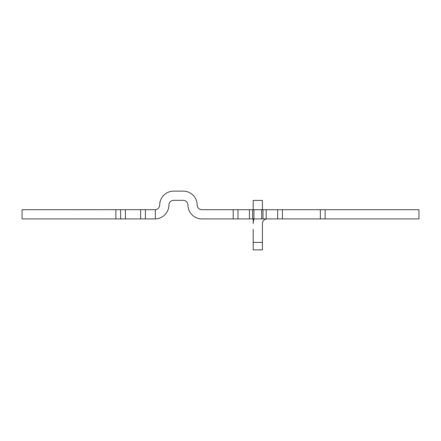 <?xml version="1.0" encoding="UTF-8"?>
<svg xmlns="http://www.w3.org/2000/svg" width="441" height="441" viewBox="0 0 441 441"><rect width="100%" height="100%" fill="white"/><g stroke="black" fill="none" stroke-linecap="round" stroke-linejoin="round"><path stroke-width="0.66" d="M325.122 218.912L325.122 209.707L418.95 209.707L418.95 218.912L261.7 218.912L261.7 209.707L201.923 209.707A4.763 4.763 0 0 1 197.16 204.982A13.969 13.969 0 0 0 183.191 191.129L173.666 191.129A13.969 13.969 0 0 0 159.697 204.982A4.763 4.763 0 0 1 155.331 209.69L22.05 209.707L22.05 218.912L115.878 218.912L115.878 209.707M261.7 218.912L201.923 218.912A13.969 13.969 0 0 1 187.954 205.059A4.763 4.763 0 0 0 183.191 200.335L173.666 200.335A4.763 4.763 0 0 0 168.903 205.059A13.969 13.969 0 0 1 155.331 218.907L155.331 209.69M155.331 218.907L115.878 218.912M325.122 209.707L261.7 209.707M249.435 218.912L249.435 209.707M237.964 218.912L237.964 209.707M145.409 218.912L145.409 209.707M120.641 218.912L120.641 209.707M254.044 218.912A13.969 13.969 0 0 0 253.206 223.675L253.206 218.912M253.206 242.407L253.206 249.871L262.412 249.871L262.412 242.407L253.206 242.407L253.206 229.232M262.412 242.407L262.412 223.675A4.763 4.763 0 0 1 267.174 218.912M253.206 209.707L253.206 200.418L262.412 200.418L262.412 209.707M320.359 218.912L320.359 209.707M277.654 218.912L277.654 209.707M266.182 218.912L266.182 209.707M262.412 229.232L262.412 223.675M252.643 218.912L252.643 209.707M233.201 218.912L233.201 209.707M140.646 218.912L140.646 209.707M125.404 218.912L125.404 209.707M282.416 218.912L282.416 209.707M262.974 218.912L262.974 209.707M253.917 218.912L253.917 209.707"/></g></svg>
